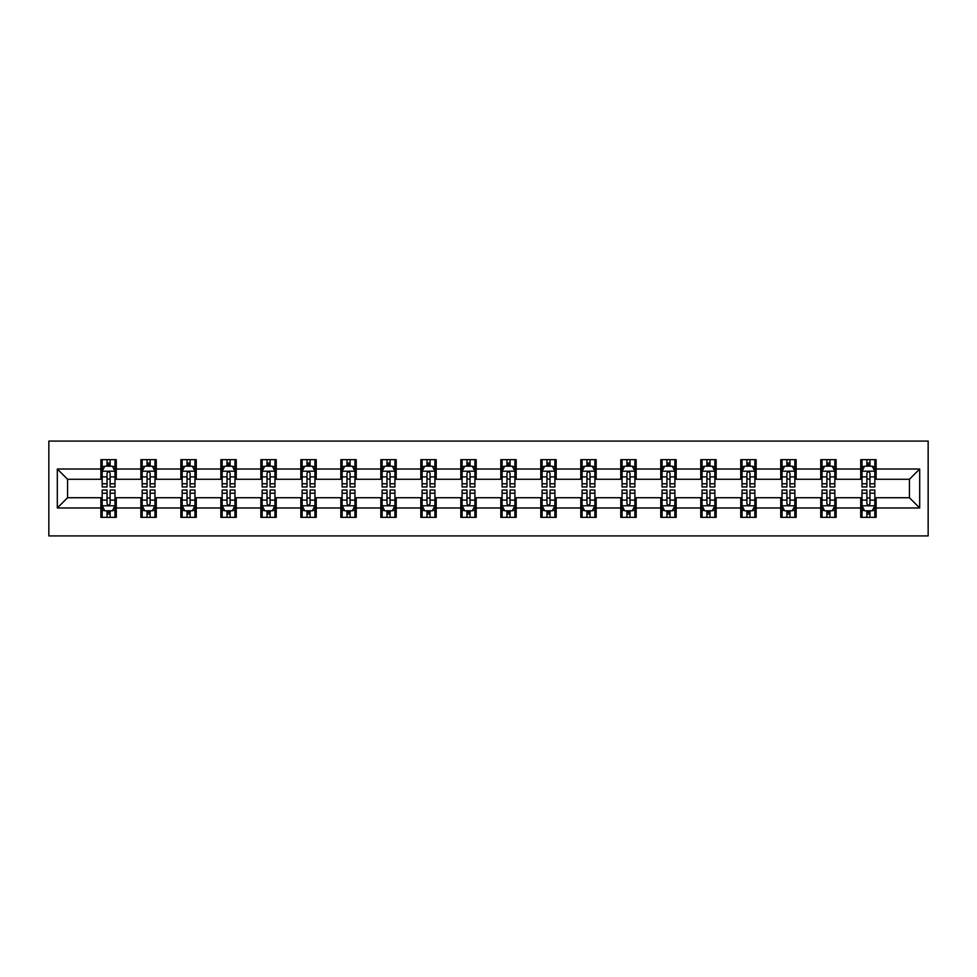<?xml version="1.0" encoding="UTF-8"?>
<svg xmlns="http://www.w3.org/2000/svg" width="977" height="977" viewBox="0 0 977 977"><rect width="100%" height="100%" fill="white"/><g stroke="black" fill="none" stroke-linecap="round" stroke-linejoin="round"><path stroke-width="1.47" d="M48.85 535.921L928.15 535.921L928.15 441.079L48.85 441.079L48.85 535.921M876.113 469.021L876.113 459.654L860.725 459.654L860.725 469.021L836.117 469.021L836.117 459.654L820.741 459.654L820.741 469.021L796.133 469.021L796.133 459.654L780.745 459.654L780.745 469.021L756.137 469.021L756.137 459.654L740.749 459.654L740.749 469.021L716.141 469.021L716.141 459.654L700.765 459.654L700.765 469.021L676.157 469.021L676.157 459.654L660.77 459.654L660.77 469.021L636.161 469.021L636.161 459.654L620.774 459.654L620.774 469.021L596.165 469.021L596.165 459.654L580.79 459.654L580.79 469.021L556.182 469.021L556.182 459.654L540.794 459.654L540.794 469.021L516.186 469.021L516.186 459.654L500.81 459.654L500.81 469.021L476.19 469.021L476.19 459.654L460.814 459.654L460.814 469.021L436.206 469.021L436.206 459.654L420.818 459.654L420.818 469.021L396.21 469.021L396.21 459.654L380.835 459.654L380.835 469.021L356.226 469.021L356.226 459.654L340.839 459.654L340.839 469.021L316.23 469.021L316.23 459.654L300.843 459.654L300.843 469.021L276.235 469.021L276.235 459.654L260.859 459.654L260.859 469.021L236.251 469.021L236.251 459.654L220.863 459.654L220.863 469.021L196.255 469.021L196.255 459.654L180.867 459.654L180.867 469.021L156.259 469.021L156.259 459.654L140.883 459.654L140.883 469.021L116.275 469.021L116.275 459.654L100.887 459.654L100.887 469.021L57.313 469.021L57.313 507.979L67.56 497.733L100.887 497.733L100.887 517.346L116.275 517.346L116.275 497.733L140.883 497.733L140.883 517.346L156.259 517.346L156.259 497.733L180.867 497.733L180.867 517.346L196.255 517.346L196.255 497.733L220.863 497.733L220.863 517.346L236.251 517.346L236.251 497.733L260.859 497.733L260.859 517.346L276.235 517.346L276.235 497.733L300.843 497.733L300.843 517.346L316.23 517.346L316.23 497.733L340.839 497.733L340.839 517.346L356.226 517.346L356.226 497.733L380.835 497.733L380.835 517.346L396.21 517.346L396.21 497.733L420.818 497.733L420.818 517.346L436.206 517.346L436.206 497.733L460.814 497.733L460.814 517.346L476.19 517.346L476.19 497.733L500.81 497.733L500.81 517.346L516.186 517.346L516.186 497.733L540.794 497.733L540.794 517.346L556.182 517.346L556.182 497.733L580.79 497.733L580.79 517.346L596.165 517.346L596.165 497.733L620.774 497.733L620.774 517.346L636.161 517.346L636.161 497.733L660.77 497.733L660.77 517.346L676.157 517.346L676.157 497.733L700.765 497.733L700.765 517.346L716.141 517.346L716.141 497.733L740.749 497.733L740.749 517.346L756.137 517.346L756.137 497.733L780.745 497.733L780.745 517.346L796.133 517.346L796.133 497.733L820.741 497.733L820.741 517.346L836.117 517.346L836.117 497.733L860.725 497.733L860.725 517.346L876.113 517.346L876.113 497.733L909.44 497.733L909.44 479.267L876.113 479.267L876.113 469.021L919.687 469.021L919.687 507.979L876.113 507.979M860.725 507.979L836.117 507.979M820.741 507.979L796.133 507.979M780.745 507.979L756.137 507.979M740.749 507.979L716.141 507.979M700.765 507.979L676.157 507.979M660.77 507.979L636.161 507.979M620.774 507.979L596.165 507.979M580.79 507.979L556.182 507.979M540.794 507.979L516.186 507.979M500.81 507.979L476.19 507.979M460.814 507.979L436.206 507.979M420.818 507.979L396.21 507.979M380.835 507.979L356.226 507.979M340.839 507.979L316.23 507.979M300.843 507.979L276.235 507.979M260.859 507.979L236.251 507.979M220.863 507.979L196.255 507.979M180.867 507.979L156.259 507.979M140.883 507.979L116.275 507.979M100.887 507.979L57.313 507.979M860.725 469.021L860.725 479.267L836.117 479.267L836.117 469.021M820.741 469.021L820.741 479.267L796.133 479.267L796.133 469.021M780.745 469.021L780.745 479.267L756.137 479.267L756.137 469.021M740.749 469.021L740.749 479.267L716.141 479.267L716.141 469.021M700.765 469.021L700.765 479.267L676.157 479.267L676.157 469.021M660.77 469.021L660.77 479.267L636.161 479.267L636.161 469.021M620.774 469.021L620.774 479.267L596.165 479.267L596.165 469.021M580.79 469.021L580.79 479.267L556.182 479.267L556.182 469.021M540.794 469.021L540.794 479.267L516.186 479.267L516.186 469.021M500.81 469.021L500.81 479.267L476.19 479.267L476.19 469.021M460.814 469.021L460.814 479.267L436.206 479.267L436.206 469.021M420.818 469.021L420.818 479.267L396.21 479.267L396.21 469.021M380.835 469.021L380.835 479.267L356.226 479.267L356.226 469.021M340.839 469.021L340.839 479.267L316.23 479.267L316.23 469.021M300.843 469.021L300.843 479.267L276.235 479.267L276.235 469.021M260.859 469.021L260.859 479.267L236.251 479.267L236.251 469.021M220.863 469.021L220.863 479.267L196.255 479.267L196.255 469.021M180.867 469.021L180.867 479.267L156.259 479.267L156.259 469.021M140.883 469.021L140.883 479.267L116.275 479.267L116.275 469.021M100.887 469.021L100.887 479.267L67.56 479.267L57.313 469.021M67.56 479.267L67.56 497.733M919.687 507.979L909.44 497.733M909.44 479.267L919.687 469.021M100.887 466.066L102.17 466.066M107.043 466.066L110.12 466.066M114.993 466.066L116.275 466.066M100.887 479.011L102.17 479.011M107.043 479.011L110.12 479.011M114.993 479.011L116.275 479.011M100.887 497.989L102.17 497.989M107.043 497.989L110.12 497.989M114.993 497.989L116.275 497.989M100.887 510.934L102.17 510.934M107.043 510.934L110.12 510.934M114.993 510.934L116.275 510.934M140.883 497.989L142.166 497.989M147.038 497.989L150.116 497.989M154.977 497.989L156.259 497.989M140.883 510.934L142.166 510.934M147.038 510.934L150.116 510.934M154.977 510.934L156.259 510.934M140.883 466.066L142.166 466.066M147.038 466.066L150.116 466.066M154.977 466.066L156.259 466.066M140.883 479.011L142.166 479.011M147.038 479.011L150.116 479.011M154.977 479.011L156.259 479.011M180.867 497.989L182.149 497.989M187.022 497.989L190.1 497.989M194.973 497.989L196.255 497.989M180.867 510.934L182.149 510.934M187.022 510.934L190.1 510.934M194.973 510.934L196.255 510.934M180.867 466.066L182.149 466.066M187.022 466.066L190.1 466.066M194.973 466.066L196.255 466.066M180.867 479.011L182.149 479.011M187.022 479.011L190.1 479.011M194.973 479.011L196.255 479.011M220.863 497.989L222.145 497.989M227.018 497.989L230.096 497.989M234.969 497.989L236.251 497.989M220.863 510.934L222.145 510.934M227.018 510.934L230.096 510.934M234.969 510.934L236.251 510.934M220.863 466.066L222.145 466.066M227.018 466.066L230.096 466.066M234.969 466.066L236.251 466.066M220.863 479.011L222.145 479.011M227.018 479.011L230.096 479.011M234.969 479.011L236.251 479.011M260.859 497.989L262.141 497.989M267.014 497.989L270.079 497.989M274.952 497.989L276.235 497.989M260.859 510.934L262.141 510.934M267.014 510.934L270.079 510.934M274.952 510.934L276.235 510.934M260.859 466.066L262.141 466.066M267.014 466.066L270.079 466.066M274.952 466.066L276.235 466.066M260.859 479.011L262.141 479.011M267.014 479.011L270.079 479.011M274.952 479.011L276.235 479.011M300.843 497.989L302.125 497.989M306.998 497.989L310.075 497.989M314.948 497.989L316.23 497.989M300.843 510.934L302.125 510.934M306.998 510.934L310.075 510.934M314.948 510.934L316.23 510.934M300.843 466.066L302.125 466.066M306.998 466.066L310.075 466.066M314.948 466.066L316.23 466.066M300.843 479.011L302.125 479.011M306.998 479.011L310.075 479.011M314.948 479.011L316.23 479.011M340.839 497.989L342.121 497.989M346.994 497.989L350.071 497.989M354.944 497.989L356.226 497.989M340.839 510.934L342.121 510.934M346.994 510.934L350.071 510.934M354.944 510.934L356.226 510.934M340.839 466.066L342.121 466.066M346.994 466.066L350.071 466.066M354.944 466.066L356.226 466.066M340.839 479.011L342.121 479.011M346.994 479.011L350.071 479.011M354.944 479.011L356.226 479.011M380.835 497.989L382.117 497.989M386.977 497.989L390.055 497.989M394.928 497.989L396.21 497.989M380.835 510.934L382.117 510.934M386.977 510.934L390.055 510.934M394.928 510.934L396.21 510.934M380.835 466.066L382.117 466.066M386.977 466.066L390.055 466.066M394.928 466.066L396.21 466.066M380.835 479.011L382.117 479.011M386.977 479.011L390.055 479.011M394.928 479.011L396.21 479.011M420.818 497.989L422.101 497.989M426.973 497.989L430.051 497.989M434.924 497.989L436.206 497.989M420.818 510.934L422.101 510.934M426.973 510.934L430.051 510.934M434.924 510.934L436.206 510.934M420.818 466.066L422.101 466.066M426.973 466.066L430.051 466.066M434.924 466.066L436.206 466.066M420.818 479.011L422.101 479.011M426.973 479.011L430.051 479.011M434.924 479.011L436.206 479.011M460.814 497.989L462.097 497.989M466.969 497.989L470.047 497.989M474.907 497.989L476.19 497.989M460.814 510.934L462.097 510.934M466.969 510.934L470.047 510.934M474.907 510.934L476.19 510.934M460.814 466.066L462.097 466.066M466.969 466.066L470.047 466.066M474.907 466.066L476.19 466.066M460.814 479.011L462.097 479.011M466.969 479.011L470.047 479.011M474.907 479.011L476.19 479.011M500.81 497.989L502.093 497.989M506.953 497.989L510.031 497.989M514.903 497.989L516.186 497.989M500.81 510.934L502.093 510.934M506.953 510.934L510.031 510.934M514.903 510.934L516.186 510.934M500.81 466.066L502.093 466.066M506.953 466.066L510.031 466.066M514.903 466.066L516.186 466.066M500.81 479.011L502.093 479.011M506.953 479.011L510.031 479.011M514.903 479.011L516.186 479.011M540.794 497.989L542.076 497.989M546.949 497.989L550.027 497.989M554.899 497.989L556.182 497.989M540.794 510.934L542.076 510.934M546.949 510.934L550.027 510.934M554.899 510.934L556.182 510.934M540.794 466.066L542.076 466.066M546.949 466.066L550.027 466.066M554.899 466.066L556.182 466.066M540.794 479.011L542.076 479.011M546.949 479.011L550.027 479.011M554.899 479.011L556.182 479.011M580.79 497.989L582.072 497.989M586.945 497.989L590.023 497.989M594.883 497.989L596.165 497.989M580.79 510.934L582.072 510.934M586.945 510.934L590.023 510.934M594.883 510.934L596.165 510.934M580.79 466.066L582.072 466.066M586.945 466.066L590.023 466.066M594.883 466.066L596.165 466.066M580.79 479.011L582.072 479.011M586.945 479.011L590.023 479.011M594.883 479.011L596.165 479.011M620.774 497.989L622.056 497.989M626.929 497.989L630.006 497.989M634.879 497.989L636.161 497.989M620.774 510.934L622.056 510.934M626.929 510.934L630.006 510.934M634.879 510.934L636.161 510.934M620.774 466.066L622.056 466.066M626.929 466.066L630.006 466.066M634.879 466.066L636.161 466.066M620.774 479.011L622.056 479.011M626.929 479.011L630.006 479.011M634.879 479.011L636.161 479.011M660.77 497.989L662.052 497.989M666.925 497.989L670.002 497.989M674.875 497.989L676.157 497.989M660.77 510.934L662.052 510.934M666.925 510.934L670.002 510.934M674.875 510.934L676.157 510.934M660.77 466.066L662.052 466.066M666.925 466.066L670.002 466.066M674.875 466.066L676.157 466.066M660.77 479.011L662.052 479.011M666.925 479.011L670.002 479.011M674.875 479.011L676.157 479.011M700.765 497.989L702.048 497.989M706.921 497.989L709.986 497.989M714.859 497.989L716.141 497.989M700.765 510.934L702.048 510.934M706.921 510.934L709.986 510.934M714.859 510.934L716.141 510.934M700.765 466.066L702.048 466.066M706.921 466.066L709.986 466.066M714.859 466.066L716.141 466.066M700.765 479.011L702.048 479.011M706.921 479.011L709.986 479.011M714.859 479.011L716.141 479.011M740.749 497.989L742.032 497.989M746.904 497.989L749.982 497.989M754.855 497.989L756.137 497.989M740.749 510.934L742.032 510.934M746.904 510.934L749.982 510.934M754.855 510.934L756.137 510.934M740.749 466.066L742.032 466.066M746.904 466.066L749.982 466.066M754.855 466.066L756.137 466.066M740.749 479.011L742.032 479.011M746.904 479.011L749.982 479.011M754.855 479.011L756.137 479.011M780.745 497.989L782.027 497.989M786.9 497.989L789.978 497.989M794.851 497.989L796.133 497.989M780.745 510.934L782.027 510.934M786.9 510.934L789.978 510.934M794.851 510.934L796.133 510.934M780.745 466.066L782.027 466.066M786.9 466.066L789.978 466.066M794.851 466.066L796.133 466.066M780.745 479.011L782.027 479.011M786.9 479.011L789.978 479.011M794.851 479.011L796.133 479.011M820.741 497.989L822.023 497.989M826.884 497.989L829.962 497.989M834.834 497.989L836.117 497.989M820.741 510.934L822.023 510.934M826.884 510.934L829.962 510.934M834.834 510.934L836.117 510.934M820.741 466.066L822.023 466.066M826.884 466.066L829.962 466.066M834.834 466.066L836.117 466.066M820.741 479.011L822.023 479.011M826.884 479.011L829.962 479.011M834.834 479.011L836.117 479.011M860.725 497.989L862.007 497.989M866.88 497.989L869.957 497.989M874.83 497.989L876.113 497.989M860.725 510.934L862.007 510.934M866.88 510.934L869.957 510.934M874.83 510.934L876.113 510.934M860.725 466.066L862.007 466.066M866.88 466.066L869.957 466.066M874.83 466.066L876.113 466.066M860.725 479.011L862.007 479.011M866.88 479.011L869.957 479.011M874.83 479.011L876.113 479.011M110.12 462.988L107.043 462.988M114.993 483.749L110.12 483.749L110.12 486.961L114.993 486.961L114.993 471.329L112.428 466.2L104.734 466.2L102.17 471.329L102.17 486.961L107.043 486.961L107.043 483.749L102.17 483.749M102.17 471.329L102.17 459.654M114.993 471.329L114.993 459.654M107.043 466.2L107.043 459.654M110.12 459.654L110.12 466.2M110.12 483.749L110.12 473.247C109.094 471.268 108.068 471.268 107.043 473.247L107.043 483.749M107.043 514.012L110.12 514.012M102.17 493.251L107.043 493.251L107.043 490.039L102.17 490.039L102.17 505.671L104.734 510.8L112.428 510.8L114.993 505.671L114.993 490.039L110.12 490.039L110.12 493.251L114.993 493.251M114.993 505.671L114.993 517.346M102.17 505.671L102.17 517.346M110.12 510.8L110.12 517.346M107.043 517.346L107.043 510.8M107.043 493.251L107.043 503.753C108.068 505.732 109.094 505.732 110.12 503.753L110.12 493.251M150.116 462.988L147.038 462.988M154.977 483.749L150.116 483.749L150.116 486.961L154.977 486.961L154.977 471.329L152.412 466.2L144.73 466.2L142.166 471.329L142.166 486.961L147.038 486.961L147.038 483.749L142.166 483.749M142.166 471.329L142.166 459.654M154.977 471.329L154.977 459.654M147.038 466.2L147.038 459.654M150.116 459.654L150.116 466.2M150.116 483.749L150.116 473.247C149.09 471.268 148.064 471.268 147.038 473.247L147.038 483.749M190.1 462.988L187.022 462.988M194.973 483.749L190.1 483.749L190.1 486.961L194.973 486.961L194.973 471.329L192.408 466.2L184.714 466.2L182.149 471.329L182.149 486.961L187.022 486.961L187.022 483.749L182.149 483.749M182.149 471.329L182.149 459.654M194.973 471.329L194.973 459.654M187.022 466.2L187.022 459.654M190.1 459.654L190.1 466.2M190.1 483.749L190.1 473.247C189.074 471.268 188.048 471.268 187.022 473.247L187.022 483.749M147.038 514.012L150.116 514.012M142.166 493.251L147.038 493.251L147.038 490.039L142.166 490.039L142.166 505.671L144.73 510.8L152.412 510.8L154.977 505.671L154.977 490.039L150.116 490.039L150.116 493.251L154.977 493.251M154.977 505.671L154.977 517.346M142.166 505.671L142.166 517.346M150.116 510.8L150.116 517.346M147.038 517.346L147.038 510.8M147.038 493.251L147.038 503.753C148.064 505.732 149.078 505.732 150.116 503.753L150.116 493.251M187.022 514.012L190.1 514.012M182.149 493.251L187.022 493.251L187.022 490.039L182.149 490.039L182.149 505.671L184.714 510.8L192.408 510.8L194.973 505.671L194.973 490.039L190.1 490.039L190.1 493.251L194.973 493.251M194.973 505.671L194.973 517.346M182.149 505.671L182.149 517.346M190.1 510.8L190.1 517.346M187.022 517.346L187.022 510.8M187.022 493.251L187.022 503.753C188.048 505.732 189.074 505.732 190.1 503.753L190.1 493.251M230.096 462.988L227.018 462.988M234.969 483.749L230.096 483.749L230.096 486.961L234.969 486.961L234.969 471.329L232.404 466.2L224.71 466.2L222.145 471.329L222.145 486.961L227.018 486.961L227.018 483.749L222.145 483.749M222.145 471.329L222.145 459.654M234.969 471.329L234.969 459.654M227.018 466.2L227.018 459.654M230.096 459.654L230.096 466.2M230.096 483.749L230.096 473.247C229.07 471.268 228.044 471.268 227.018 473.247L227.018 483.749M270.079 462.988L267.014 462.988M274.952 483.749L270.079 483.749L270.079 486.961L274.952 486.961L274.952 471.329L272.388 466.2L264.706 466.2L262.141 471.329L262.141 486.961L267.014 486.961L267.014 483.749L262.141 483.749M262.141 471.329L262.141 459.654M274.952 471.329L274.952 459.654M267.014 466.2L267.014 459.654M270.079 459.654L270.079 466.2M270.079 483.749L270.079 473.247C269.066 471.268 268.04 471.268 267.014 473.247L267.014 483.749M310.075 462.988L306.998 462.988M314.948 483.749L310.075 483.749L310.075 486.961L314.948 486.961L314.948 471.329L312.384 466.2L304.69 466.2L302.125 471.329L302.125 486.961L306.998 486.961L306.998 483.749L302.125 483.749M302.125 471.329L302.125 459.654M314.948 471.329L314.948 459.654M306.998 466.2L306.998 459.654M310.075 459.654L310.075 466.2M310.075 483.749L310.075 473.247C309.05 471.268 308.024 471.268 306.998 473.247L306.998 483.749M227.018 514.012L230.096 514.012M222.145 493.251L227.018 493.251L227.018 490.039L222.145 490.039L222.145 505.671L224.71 510.8L232.404 510.8L234.969 505.671L234.969 490.039L230.096 490.039L230.096 493.251L234.969 493.251M234.969 505.671L234.969 517.346M222.145 505.671L222.145 517.346M230.096 510.8L230.096 517.346M227.018 517.346L227.018 510.8M227.018 493.251L227.018 503.753C228.044 505.732 229.07 505.732 230.096 503.753L230.096 493.251M267.014 514.012L270.079 514.012M262.141 493.251L267.014 493.251L267.014 490.039L262.141 490.039L262.141 505.671L264.706 510.8L272.388 510.8L274.952 505.671L274.952 490.039L270.079 490.039L270.079 493.251L274.952 493.251M274.952 505.671L274.952 517.346M262.141 505.671L262.141 517.346M270.079 510.8L270.079 517.346M267.014 517.346L267.014 510.8M267.014 493.251L267.014 503.753C268.028 505.732 269.054 505.732 270.079 503.753L270.079 493.251M306.998 514.012L310.075 514.012M302.125 493.251L306.998 493.251L306.998 490.039L302.125 490.039L302.125 505.671L304.69 510.8L312.384 510.8L314.948 505.671L314.948 490.039L310.075 490.039L310.075 493.251L314.948 493.251M314.948 505.671L314.948 517.346M302.125 505.671L302.125 517.346M310.075 510.8L310.075 517.346M306.998 517.346L306.998 510.8M306.998 493.251L306.998 503.753C308.024 505.732 309.05 505.732 310.075 503.753L310.075 493.251M346.994 514.012L350.071 514.012M342.121 493.251L346.994 493.251L346.994 490.039L342.121 490.039L342.121 505.671L344.686 510.8L352.379 510.8L354.944 505.671L354.944 490.039L350.071 490.039L350.071 493.251L354.944 493.251M354.944 505.671L354.944 517.346M342.121 505.671L342.121 517.346M350.071 510.8L350.071 517.346M346.994 517.346L346.994 510.8M346.994 493.251L346.994 503.753C348.02 505.732 349.045 505.732 350.071 503.753L350.071 493.251M386.977 514.012L390.055 514.012M382.117 493.251L386.977 493.251L386.977 490.039L382.117 490.039L382.117 505.671L384.682 510.8L392.363 510.8L394.928 505.671L394.928 490.039L390.055 490.039L390.055 493.251L394.928 493.251M394.928 505.671L394.928 517.346M382.117 505.671L382.117 517.346M390.055 510.8L390.055 517.346M386.977 517.346L386.977 510.8M386.977 493.251L386.977 503.753C388.003 505.732 389.029 505.732 390.055 503.753L390.055 493.251M426.973 514.012L430.051 514.012M422.101 493.251L426.973 493.251L426.973 490.039L422.101 490.039L422.101 505.671L424.665 510.8L432.359 510.8L434.924 505.671L434.924 490.039L430.051 490.039L430.051 493.251L434.924 493.251M434.924 505.671L434.924 517.346M422.101 505.671L422.101 517.346M430.051 510.8L430.051 517.346M426.973 517.346L426.973 510.8M426.973 493.251L426.973 503.753C427.999 505.732 429.025 505.732 430.051 503.753L430.051 493.251M466.969 514.012L470.047 514.012M462.097 493.251L466.969 493.251L466.969 490.039L462.097 490.039L462.097 505.671L464.661 510.8L472.355 510.8L474.907 505.671L474.907 490.039L470.047 490.039L470.047 493.251L474.907 493.251M474.907 505.671L474.907 517.346M462.097 505.671L462.097 517.346M470.047 510.8L470.047 517.346M466.969 517.346L466.969 510.8M466.969 493.251L466.969 503.753C467.995 505.732 469.021 505.732 470.047 503.753L470.047 493.251M506.953 514.012L510.031 514.012M502.093 493.251L506.953 493.251L506.953 490.039L502.093 490.039L502.093 505.671L504.645 510.8L512.339 510.8L514.903 505.671L514.903 490.039L510.031 490.039L510.031 493.251L514.903 493.251M514.903 505.671L514.903 517.346M502.093 505.671L502.093 517.346M510.031 510.8L510.031 517.346M506.953 517.346L506.953 510.8M506.953 493.251L506.953 503.753C507.979 505.732 509.005 505.732 510.031 503.753L510.031 493.251M546.949 514.012L550.027 514.012M542.076 493.251L546.949 493.251L546.949 490.039L542.076 490.039L542.076 505.671L544.641 510.8L552.335 510.8L554.899 505.671L554.899 490.039L550.027 490.039L550.027 493.251L554.899 493.251M554.899 505.671L554.899 517.346M542.076 505.671L542.076 517.346M550.027 510.8L550.027 517.346M546.949 517.346L546.949 510.8M546.949 493.251L546.949 503.753C547.975 505.732 549.001 505.732 550.027 503.753L550.027 493.251M586.945 514.012L590.023 514.012M582.072 493.251L586.945 493.251L586.945 490.039L582.072 490.039L582.072 505.671L584.637 510.8L592.318 510.8L594.883 505.671L594.883 490.039L590.023 490.039L590.023 493.251L594.883 493.251M594.883 505.671L594.883 517.346M582.072 505.671L582.072 517.346M590.023 510.8L590.023 517.346M586.945 517.346L586.945 510.8M586.945 493.251L586.945 503.753C587.959 505.732 588.984 505.732 590.023 503.753L590.023 493.251M626.929 514.012L630.006 514.012M622.056 493.251L626.929 493.251L626.929 490.039L622.056 490.039L622.056 505.671L624.621 510.8L632.314 510.8L634.879 505.671L634.879 490.039L630.006 490.039L630.006 493.251L634.879 493.251M634.879 505.671L634.879 517.346M622.056 505.671L622.056 517.346M630.006 510.8L630.006 517.346M626.929 517.346L626.929 510.8M626.929 493.251L626.929 503.753C627.955 505.732 628.98 505.732 630.006 503.753L630.006 493.251M666.925 514.012L670.002 514.012M662.052 493.251L666.925 493.251L666.925 490.039L662.052 490.039L662.052 505.671L664.616 510.8L672.31 510.8L674.875 505.671L674.875 490.039L670.002 490.039L670.002 493.251L674.875 493.251M674.875 505.671L674.875 517.346M662.052 505.671L662.052 517.346M670.002 510.8L670.002 517.346M666.925 517.346L666.925 510.8M666.925 493.251L666.925 503.753C667.95 505.732 668.976 505.732 670.002 503.753L670.002 493.251M706.921 514.012L709.986 514.012M702.048 493.251L706.921 493.251L706.921 490.039L702.048 490.039L702.048 505.671L704.612 510.8L712.294 510.8L714.859 505.671L714.859 490.039L709.986 490.039L709.986 493.251L714.859 493.251M714.859 505.671L714.859 517.346M702.048 505.671L702.048 517.346M709.986 510.8L709.986 517.346M706.921 517.346L706.921 510.8M706.921 493.251L706.921 503.753C707.934 505.732 708.96 505.732 709.986 503.753L709.986 493.251M746.904 514.012L749.982 514.012M742.032 493.251L746.904 493.251L746.904 490.039L742.032 490.039L742.032 505.671L744.596 510.8L752.29 510.8L754.855 505.671L754.855 490.039L749.982 490.039L749.982 493.251L754.855 493.251M754.855 505.671L754.855 517.346M742.032 505.671L742.032 517.346M749.982 510.8L749.982 517.346M746.904 517.346L746.904 510.8M746.904 493.251L746.904 503.753C747.93 505.732 748.956 505.732 749.982 503.753L749.982 493.251M786.9 514.012L789.978 514.012M782.027 493.251L786.9 493.251L786.9 490.039L782.027 490.039L782.027 505.671L784.592 510.8L792.286 510.8L794.851 505.671L794.851 490.039L789.978 490.039L789.978 493.251L794.851 493.251M794.851 505.671L794.851 517.346M782.027 505.671L782.027 517.346M789.978 510.8L789.978 517.346M786.9 517.346L786.9 510.8M786.9 493.251L786.9 503.753C787.926 505.732 788.952 505.732 789.978 503.753L789.978 493.251M826.884 514.012L829.962 514.012M822.023 493.251L826.884 493.251L826.884 490.039L822.023 490.039L822.023 505.671L824.588 510.8L832.27 510.8L834.834 505.671L834.834 490.039L829.962 490.039L829.962 493.251L834.834 493.251M834.834 505.671L834.834 517.346M822.023 505.671L822.023 517.346M829.962 510.8L829.962 517.346M826.884 517.346L826.884 510.8M826.884 493.251L826.884 503.753C827.91 505.732 828.936 505.732 829.962 503.753L829.962 493.251M866.88 514.012L869.957 514.012M862.007 493.251L866.88 493.251L866.88 490.039L862.007 490.039L862.007 505.671L864.572 510.8L872.266 510.8L874.83 505.671L874.83 490.039L869.957 490.039L869.957 493.251L874.83 493.251M874.83 505.671L874.83 517.346M862.007 505.671L862.007 517.346M869.957 510.8L869.957 517.346M866.88 517.346L866.88 510.8M866.88 493.251L866.88 503.753C867.906 505.732 868.932 505.732 869.957 503.753L869.957 493.251M350.071 462.988L346.994 462.988M354.944 483.749L350.071 483.749L350.071 486.961L354.944 486.961L354.944 471.329L352.379 466.2L344.686 466.2L342.121 471.329L342.121 486.961L346.994 486.961L346.994 483.749L342.121 483.749M342.121 471.329L342.121 459.654M354.944 471.329L354.944 459.654M346.994 466.2L346.994 459.654M350.071 459.654L350.071 466.2M350.071 483.749L350.071 473.247C349.045 471.268 348.02 471.268 346.994 473.247L346.994 483.749M390.055 462.988L386.977 462.988M394.928 483.749L390.055 483.749L390.055 486.961L394.928 486.961L394.928 471.329L392.363 466.2L384.682 466.2L382.117 471.329L382.117 486.961L386.977 486.961L386.977 483.749L382.117 483.749M382.117 471.329L382.117 459.654M394.928 471.329L394.928 459.654M386.977 466.2L386.977 459.654M390.055 459.654L390.055 466.2M390.055 483.749L390.055 473.247C389.041 471.268 388.016 471.268 386.977 473.247L386.977 483.749M430.051 462.988L426.973 462.988M434.924 483.749L430.051 483.749L430.051 486.961L434.924 486.961L434.924 471.329L432.359 466.2L424.665 466.2L422.101 471.329L422.101 486.961L426.973 486.961L426.973 483.749L422.101 483.749M422.101 471.329L422.101 459.654M434.924 471.329L434.924 459.654M426.973 466.2L426.973 459.654M430.051 459.654L430.051 466.2M430.051 483.749L430.051 473.247C429.025 471.268 427.999 471.268 426.973 473.247L426.973 483.749M470.047 462.988L466.969 462.988M474.907 483.749L470.047 483.749L470.047 486.961L474.907 486.961L474.907 471.329L472.355 466.2L464.661 466.2L462.097 471.329L462.097 486.961L466.969 486.961L466.969 483.749L462.097 483.749M462.097 471.329L462.097 459.654M474.907 471.329L474.907 459.654M466.969 466.2L466.969 459.654M470.047 459.654L470.047 466.2M470.047 483.749L470.047 473.247C469.021 471.268 467.995 471.268 466.969 473.247L466.969 483.749M510.031 462.988L506.953 462.988M514.903 483.749L510.031 483.749L510.031 486.961L514.903 486.961L514.903 471.329L512.339 466.2L504.645 466.2L502.093 471.329L502.093 486.961L506.953 486.961L506.953 483.749L502.093 483.749M502.093 471.329L502.093 459.654M514.903 471.329L514.903 459.654M506.953 466.2L506.953 459.654M510.031 459.654L510.031 466.2M510.031 483.749L510.031 473.247C509.005 471.268 507.979 471.268 506.953 473.247L506.953 483.749M550.027 462.988L546.949 462.988M554.899 483.749L550.027 483.749L550.027 486.961L554.899 486.961L554.899 471.329L552.335 466.2L544.641 466.2L542.076 471.329L542.076 486.961L546.949 486.961L546.949 483.749L542.076 483.749M542.076 471.329L542.076 459.654M554.899 471.329L554.899 459.654M546.949 466.2L546.949 459.654M550.027 459.654L550.027 466.2M550.027 483.749L550.027 473.247C549.001 471.268 547.975 471.268 546.949 473.247L546.949 483.749M590.023 462.988L586.945 462.988M594.883 483.749L590.023 483.749L590.023 486.961L594.883 486.961L594.883 471.329L592.318 466.2L584.637 466.2L582.072 471.329L582.072 486.961L586.945 486.961L586.945 483.749L582.072 483.749M582.072 471.329L582.072 459.654M594.883 471.329L594.883 459.654M586.945 466.2L586.945 459.654M590.023 459.654L590.023 466.2M590.023 483.749L590.023 473.247C588.997 471.268 587.971 471.268 586.945 473.247L586.945 483.749M630.006 462.988L626.929 462.988M634.879 483.749L630.006 483.749L630.006 486.961L634.879 486.961L634.879 471.329L632.314 466.2L624.621 466.2L622.056 471.329L622.056 486.961L626.929 486.961L626.929 483.749L622.056 483.749M622.056 471.329L622.056 459.654M634.879 471.329L634.879 459.654M626.929 466.2L626.929 459.654M630.006 459.654L630.006 466.2M630.006 483.749L630.006 473.247C628.98 471.268 627.955 471.268 626.929 473.247L626.929 483.749M670.002 462.988L666.925 462.988M674.875 483.749L670.002 483.749L670.002 486.961L674.875 486.961L674.875 471.329L672.31 466.2L664.616 466.2L662.052 471.329L662.052 486.961L666.925 486.961L666.925 483.749L662.052 483.749M662.052 471.329L662.052 459.654M674.875 471.329L674.875 459.654M666.925 466.2L666.925 459.654M670.002 459.654L670.002 466.2M670.002 483.749L670.002 473.247C668.976 471.268 667.95 471.268 666.925 473.247L666.925 483.749M709.986 462.988L706.921 462.988M714.859 483.749L709.986 483.749L709.986 486.961L714.859 486.961L714.859 471.329L712.294 466.2L704.612 466.2L702.048 471.329L702.048 486.961L706.921 486.961L706.921 483.749L702.048 483.749M702.048 471.329L702.048 459.654M714.859 471.329L714.859 459.654M706.921 466.2L706.921 459.654M709.986 459.654L709.986 466.2M709.986 483.749L709.986 473.247C708.972 471.268 707.946 471.268 706.921 473.247L706.921 483.749M749.982 462.988L746.904 462.988M754.855 483.749L749.982 483.749L749.982 486.961L754.855 486.961L754.855 471.329L752.29 466.2L744.596 466.2L742.032 471.329L742.032 486.961L746.904 486.961L746.904 483.749L742.032 483.749M742.032 471.329L742.032 459.654M754.855 471.329L754.855 459.654M746.904 466.2L746.904 459.654M749.982 459.654L749.982 466.2M749.982 483.749L749.982 473.247C748.956 471.268 747.93 471.268 746.904 473.247L746.904 483.749M789.978 462.988L786.9 462.988M794.851 483.749L789.978 483.749L789.978 486.961L794.851 486.961L794.851 471.329L792.286 466.2L784.592 466.2L782.027 471.329L782.027 486.961L786.9 486.961L786.9 483.749L782.027 483.749M782.027 471.329L782.027 459.654M794.851 471.329L794.851 459.654M786.9 466.2L786.9 459.654M789.978 459.654L789.978 466.2M789.978 483.749L789.978 473.247C788.952 471.268 787.926 471.268 786.9 473.247L786.9 483.749M829.962 462.988L826.884 462.988M834.834 483.749L829.962 483.749L829.962 486.961L834.834 486.961L834.834 471.329L832.27 466.2L824.588 466.2L822.023 471.329L822.023 486.961L826.884 486.961L826.884 483.749L822.023 483.749M822.023 471.329L822.023 459.654M834.834 471.329L834.834 459.654M826.884 466.2L826.884 459.654M829.962 459.654L829.962 466.2M829.962 483.749L829.962 473.247C828.936 471.268 827.922 471.268 826.884 473.247L826.884 483.749M869.957 462.988L866.88 462.988M874.83 483.749L869.957 483.749L869.957 486.961L874.83 486.961L874.83 471.329L872.266 466.2L864.572 466.2L862.007 471.329L862.007 486.961L866.88 486.961L866.88 483.749L862.007 483.749M862.007 471.329L862.007 459.654M874.83 471.329L874.83 459.654M866.88 466.2L866.88 459.654M869.957 459.654L869.957 466.2M869.957 483.749L869.957 473.247C868.932 471.268 867.906 471.268 866.88 473.247L866.88 483.749M114.92 471.195L102.231 471.195M102.17 466.505L104.576 466.505M112.575 466.505L114.993 466.505M107.043 476.874L102.17 476.874M114.993 476.874L110.12 476.874M110.12 464.625L107.043 464.625M102.231 505.805L114.92 505.805M114.993 510.495L112.575 510.495M104.576 510.495L102.17 510.495M110.12 500.126L114.993 500.126M102.17 500.126L107.043 500.126M107.043 512.375L110.12 512.375M154.916 471.195L142.227 471.195M142.166 466.505L144.572 466.505M152.571 466.505L154.977 466.505M147.038 476.874L142.166 476.874M154.977 476.874L150.116 476.874M150.116 464.625L147.038 464.625M194.911 471.195L182.223 471.195M182.149 466.505L184.568 466.505M192.567 466.505L194.973 466.505M187.022 476.874L182.149 476.874M194.973 476.874L190.1 476.874M190.1 464.625L187.022 464.625M142.227 505.805L154.916 505.805M154.977 510.495L152.571 510.495M144.572 510.495L142.166 510.495M150.116 500.126L154.977 500.126M142.166 500.126L147.038 500.126M147.038 512.375L150.116 512.375M182.223 505.805L194.911 505.805M194.973 510.495L192.567 510.495M184.568 510.495L182.149 510.495M190.1 500.126L194.973 500.126M182.149 500.126L187.022 500.126M187.022 512.375L190.1 512.375M234.895 471.195L222.206 471.195M222.145 466.505L224.551 466.505M232.55 466.505L234.969 466.505M227.018 476.874L222.145 476.874M234.969 476.874L230.096 476.874M230.096 464.625L227.018 464.625M274.891 471.195L262.202 471.195M262.141 466.505L264.547 466.505M272.546 466.505L274.952 466.505M267.014 476.874L262.141 476.874M274.952 476.874L270.079 476.874M270.079 464.625L267.014 464.625M314.887 471.195L302.198 471.195M302.125 466.505L304.543 466.505M312.542 466.505L314.948 466.505M306.998 476.874L302.125 476.874M314.948 476.874L310.075 476.874M310.075 464.625L306.998 464.625M222.206 505.805L234.895 505.805M234.969 510.495L232.55 510.495M224.551 510.495L222.145 510.495M230.096 500.126L234.969 500.126M222.145 500.126L227.018 500.126M227.018 512.375L230.096 512.375M262.202 505.805L274.891 505.805M274.952 510.495L272.546 510.495M264.547 510.495L262.141 510.495M270.079 500.126L274.952 500.126M262.141 500.126L267.014 500.126M267.014 512.375L270.079 512.375M302.198 505.805L314.887 505.805M314.948 510.495L312.542 510.495M304.543 510.495L302.125 510.495M310.075 500.126L314.948 500.126M302.125 500.126L306.998 500.126M306.998 512.375L310.075 512.375M342.182 505.805L354.871 505.805M354.944 510.495L352.526 510.495M344.527 510.495L342.121 510.495M350.071 500.126L354.944 500.126M342.121 500.126L346.994 500.126M346.994 512.375L350.071 512.375M382.178 505.805L394.867 505.805M394.928 510.495L392.522 510.495M384.523 510.495L382.117 510.495M390.055 500.126L394.928 500.126M382.117 500.126L386.977 500.126M386.977 512.375L390.055 512.375M422.174 505.805L434.863 505.805M434.924 510.495L432.518 510.495M424.519 510.495L422.101 510.495M430.051 500.126L434.924 500.126M422.101 500.126L426.973 500.126M426.973 512.375L430.051 512.375M462.158 505.805L474.846 505.805M474.907 510.495L472.502 510.495M464.502 510.495L462.097 510.495M470.047 500.126L474.907 500.126M462.097 500.126L466.969 500.126M466.969 512.375L470.047 512.375M502.154 505.805L514.842 505.805M514.903 510.495L512.498 510.495M504.498 510.495L502.093 510.495M510.031 500.126L514.903 500.126M502.093 500.126L506.953 500.126M506.953 512.375L510.031 512.375M542.137 505.805L554.826 505.805M554.899 510.495L552.481 510.495M544.482 510.495L542.076 510.495M550.027 500.126L554.899 500.126M542.076 500.126L546.949 500.126M546.949 512.375L550.027 512.375M582.133 505.805L594.822 505.805M594.883 510.495L592.477 510.495M584.478 510.495L582.072 510.495M590.023 500.126L594.883 500.126M582.072 500.126L586.945 500.126M586.945 512.375L590.023 512.375M622.129 505.805L634.818 505.805M634.879 510.495L632.473 510.495M624.474 510.495L622.056 510.495M630.006 500.126L634.879 500.126M622.056 500.126L626.929 500.126M626.929 512.375L630.006 512.375M662.113 505.805L674.802 505.805M674.875 510.495L672.457 510.495M664.458 510.495L662.052 510.495M670.002 500.126L674.875 500.126M662.052 500.126L666.925 500.126M666.925 512.375L670.002 512.375M702.109 505.805L714.798 505.805M714.859 510.495L712.453 510.495M704.454 510.495L702.048 510.495M709.986 500.126L714.859 500.126M702.048 500.126L706.921 500.126M706.921 512.375L709.986 512.375M742.105 505.805L754.794 505.805M754.855 510.495L752.449 510.495M744.45 510.495L742.032 510.495M749.982 500.126L754.855 500.126M742.032 500.126L746.904 500.126M746.904 512.375L749.982 512.375M782.088 505.805L794.777 505.805M794.851 510.495L792.432 510.495M784.433 510.495L782.027 510.495M789.978 500.126L794.851 500.126M782.027 500.126L786.9 500.126M786.9 512.375L789.978 512.375M822.084 505.805L834.773 505.805M834.834 510.495L832.428 510.495M824.429 510.495L822.023 510.495M829.962 500.126L834.834 500.126M822.023 500.126L826.884 500.126M826.884 512.375L829.962 512.375M862.08 505.805L874.769 505.805M874.83 510.495L872.424 510.495M864.425 510.495L862.007 510.495M869.957 500.126L874.83 500.126M862.007 500.126L866.88 500.126M866.88 512.375L869.957 512.375M354.871 471.195L342.182 471.195M342.121 466.505L344.527 466.505M352.526 466.505L354.944 466.505M346.994 476.874L342.121 476.874M354.944 476.874L350.071 476.874M350.071 464.625L346.994 464.625M394.867 471.195L382.178 471.195M382.117 466.505L384.523 466.505M392.522 466.505L394.928 466.505M386.977 476.874L382.117 476.874M394.928 476.874L390.055 476.874M390.055 464.625L386.977 464.625M434.863 471.195L422.174 471.195M422.101 466.505L424.519 466.505M432.518 466.505L434.924 466.505M426.973 476.874L422.101 476.874M434.924 476.874L430.051 476.874M430.051 464.625L426.973 464.625M474.846 471.195L462.158 471.195M462.097 466.505L464.502 466.505M472.502 466.505L474.907 466.505M466.969 476.874L462.097 476.874M474.907 476.874L470.047 476.874M470.047 464.625L466.969 464.625M514.842 471.195L502.154 471.195M502.093 466.505L504.498 466.505M512.498 466.505L514.903 466.505M506.953 476.874L502.093 476.874M514.903 476.874L510.031 476.874M510.031 464.625L506.953 464.625M554.826 471.195L542.137 471.195M542.076 466.505L544.482 466.505M552.481 466.505L554.899 466.505M546.949 476.874L542.076 476.874M554.899 476.874L550.027 476.874M550.027 464.625L546.949 464.625M594.822 471.195L582.133 471.195M582.072 466.505L584.478 466.505M592.477 466.505L594.883 466.505M586.945 476.874L582.072 476.874M594.883 476.874L590.023 476.874M590.023 464.625L586.945 464.625M634.818 471.195L622.129 471.195M622.056 466.505L624.474 466.505M632.473 466.505L634.879 466.505M626.929 476.874L622.056 476.874M634.879 476.874L630.006 476.874M630.006 464.625L626.929 464.625M674.802 471.195L662.113 471.195M662.052 466.505L664.458 466.505M672.457 466.505L674.875 466.505M666.925 476.874L662.052 476.874M674.875 476.874L670.002 476.874M670.002 464.625L666.925 464.625M714.798 471.195L702.109 471.195M702.048 466.505L704.454 466.505M712.453 466.505L714.859 466.505M706.921 476.874L702.048 476.874M714.859 476.874L709.986 476.874M709.986 464.625L706.921 464.625M754.794 471.195L742.105 471.195M742.032 466.505L744.45 466.505M752.449 466.505L754.855 466.505M746.904 476.874L742.032 476.874M754.855 476.874L749.982 476.874M749.982 464.625L746.904 464.625M794.777 471.195L782.088 471.195M782.027 466.505L784.433 466.505M792.432 466.505L794.851 466.505M786.9 476.874L782.027 476.874M794.851 476.874L789.978 476.874M789.978 464.625L786.9 464.625M834.773 471.195L822.084 471.195M822.023 466.505L824.429 466.505M832.428 466.505L834.834 466.505M826.884 476.874L822.023 476.874M834.834 476.874L829.962 476.874M829.962 464.625L826.884 464.625M874.769 471.195L862.08 471.195M862.007 466.505L864.425 466.505M872.424 466.505L874.83 466.505M866.88 476.874L862.007 476.874M874.83 476.874L869.957 476.874M869.957 464.625L866.88 464.625"/></g></svg>
